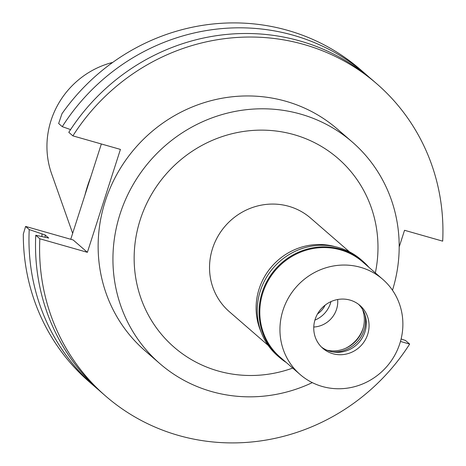 <?xml version="1.0" encoding="UTF-8"?>
<svg xmlns="http://www.w3.org/2000/svg" width="466" height="466" viewBox="0 0 466 466"><rect width="100%" height="100%" fill="white"/><g stroke="black" fill="none" stroke-linecap="round" stroke-linejoin="round"><path stroke-width="0.7" d="M112.702 62.415A84.492 80.799 131 0 0 51.557 173.62L72.661 233.338M90.754 176.981A146.743 140.336 131 0 0 84.969 194.986M25.601 226.424L23.312 234.118A206.776 197.741 131 0 0 89.437 381.986L95.093 386.902A206.776 197.741 -49 0 1 29.224 229.563L45.155 234.969L48.72 238.062L35.766 235.243L39.843 238.784L87.381 252.322L73.145 239.961L25.601 226.424L29.224 229.563M101.349 143.977L70.75 239.279M366.194 74.595L360.533 69.684A206.776 197.741 131 0 0 61.966 113.727L58.646 123.507L62.263 126.653A206.776 197.741 -49 0 1 366.194 74.595A206.776 197.741 -49 0 1 369.433 77.472M399.187 246.951L404.535 230.291L442.688 241.155A206.776 197.741 -49 0 0 376.813 83.816A206.776 197.741 -49 0 0 72.888 135.868L68.805 132.332A206.776 197.741 131 0 1 372.736 80.274L376.813 83.816M87.381 252.322L120.426 149.405L72.888 135.868M400.457 341.45L409.649 344.071A206.776 197.741 -49 0 1 105.718 396.123A206.776 197.741 -49 0 1 39.843 238.784M352.261 141.996L337.466 129.152A146.743 140.336 131 0 0 285.804 101.25A146.743 140.336 131 0 0 117.543 173.136A146.743 140.336 131 0 0 145.072 350.787L159.867 363.631A146.743 140.336 -49 0 1 132.338 185.981A146.743 140.336 -49 0 1 300.599 114.094A146.743 140.336 -49 0 1 352.261 141.996A146.743 140.336 -49 0 1 392.488 290.248M409.649 344.071L405.566 340.53L401.115 338.957M98.402 389.704A206.776 197.741 -49 0 1 95.093 386.902M35.766 235.243A206.776 197.741 131 0 0 101.64 392.582L105.718 396.123M45.155 234.969A191.788 183.406 131 0 0 45.109 237.072M41.905 236.443A195.091 186.563 -49 0 1 41.969 234.066M70.582 129.589L62.263 126.653M312.302 382.627A146.743 140.336 -49 0 1 211.523 391.533A146.743 140.336 -49 0 1 159.867 363.631M375.34 272.89A125.005 119.541 131 0 0 293.999 134.645A125.005 119.541 131 0 0 140.202 219.83A125.005 119.541 131 0 0 218.123 370.983A125.005 119.541 131 0 0 292.706 368.082M349.465 251.826L310.606 218.094A61.978 59.269 131 0 0 288.786 206.304A61.978 59.269 131 0 0 217.727 236.67A61.978 59.269 131 0 0 229.354 311.696L268.212 345.428M261.117 332.019A61.978 59.269 -49 0 1 271.795 266.47A61.978 59.269 -49 0 1 335.194 246.689M345.65 348.277A33.616 32.142 131 0 0 363.171 328.093M337.658 299.516A24.78 23.696 -49 0 1 313.769 327.033M330.965 301.618A26.259 25.112 -49 0 1 314.911 320.113M317.55 313.903A21.85 20.894 131 0 0 325.186 305.102M362.466 309.313A30.465 29.131 -49 0 1 356.636 340.122A30.465 29.131 -49 0 1 326.957 350.216M332.689 351.912A30.465 29.131 131 0 0 364.948 314.748M358.57 304.327A28.362 27.121 -49 0 1 362.053 338.234A28.362 27.121 -49 0 1 330.021 351.294A28.362 27.121 -49 0 1 321.47 347.065M332.806 353.711A28.362 27.121 131 0 0 365.321 339.819A28.362 27.121 131 0 0 360.002 305.486A28.362 27.121 131 0 0 350.018 300.092A28.362 27.121 131 0 0 317.497 313.985A28.362 27.121 131 0 0 322.822 348.318A28.362 27.121 131 0 0 332.806 353.711M360.538 267.321A63.027 60.271 -49 0 1 382.726 279.309A63.027 60.271 -49 0 1 394.551 355.605A63.027 60.271 -49 0 1 322.28 386.483A63.027 60.271 -49 0 1 300.098 374.495A63.027 60.271 -49 0 1 288.273 298.199A63.027 60.271 -49 0 1 360.538 267.321M382.726 279.309L362.595 261.834A63.027 60.271 131 0 0 340.407 249.846A63.027 60.271 131 0 0 268.142 280.724A63.027 60.271 131 0 0 279.967 357.02L300.098 374.495M286.281 362.501A63.656 60.877 -49 0 1 279.414 357.375A63.656 60.877 -49 0 1 267.472 280.316A63.656 60.877 -49 0 1 340.46 249.129A63.656 60.877 -49 0 1 362.868 261.234A63.656 60.877 -49 0 1 368.909 267.315M362.868 261.234L361.063 259.667A63.656 60.877 131 0 0 338.654 247.562A63.656 60.877 131 0 0 265.661 278.744A63.656 60.877 131 0 0 277.602 355.808L279.414 357.375"/></g></svg>

